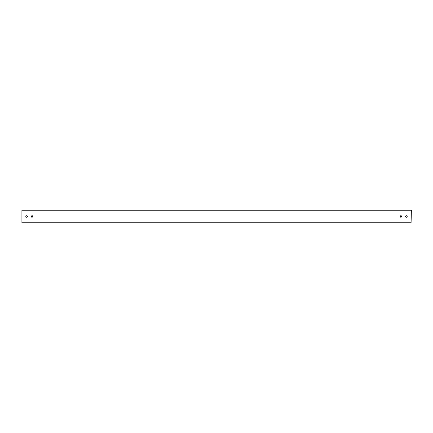 <?xml version="1.0" encoding="UTF-8"?>
<svg xmlns="http://www.w3.org/2000/svg" width="433" height="433" viewBox="0 0 433 433"><rect width="100%" height="100%" fill="white"/><g stroke="black" fill="none" stroke-linecap="round" stroke-linejoin="round"><path stroke-width="0.65" d="M26.272 215.786L26.9 215.786M27.306 216.208L27.366 216.5C26.846 217.507 26.326 217.507 25.807 216.5C26.326 215.493 26.846 215.493 27.366 216.5L27.295 216.825M31.728 215.786L32.356 215.786M32.762 216.208L32.821 216.5C32.302 217.507 31.782 217.507 31.263 216.5C31.782 215.493 32.302 215.493 32.821 216.5L32.751 216.825M400.644 215.786L401.272 215.786M401.678 216.208L401.737 216.5C401.218 217.507 400.698 217.507 400.179 216.5C400.698 215.493 401.218 215.493 401.737 216.5L401.667 216.825M406.1 215.786L406.728 215.786M407.134 216.208L407.193 216.5C406.674 217.507 406.154 217.507 405.634 216.5C406.154 215.493 406.674 215.493 407.193 216.5L407.123 216.825M411.35 210.487L411.09 222.773L411.35 210.487M21.91 222.773L21.91 210.227L21.91 222.773L411.09 222.773M21.91 210.227L411.09 210.227M405.981 217.149L405.634 216.5M400.525 217.149L400.179 216.5M31.609 217.149L31.263 216.5M26.153 217.149L25.807 216.5"/></g></svg>
